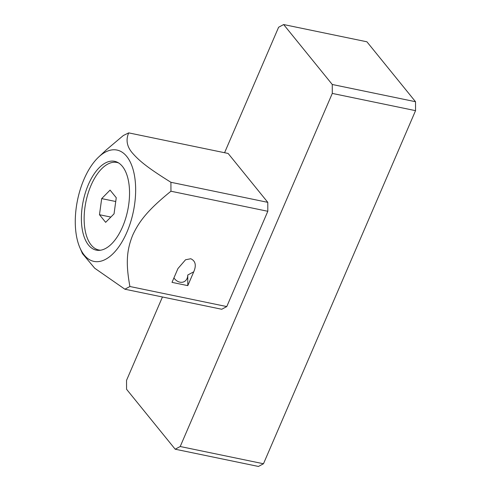 <?xml version="1.0" encoding="UTF-8"?>
<svg xmlns="http://www.w3.org/2000/svg" width="491" height="491" viewBox="0 0 491 491"><rect width="100%" height="100%" fill="white"/><g stroke="black" fill="none" stroke-linecap="round" stroke-linejoin="round"><path stroke-width="0.74" d="M332.284 93.419L415.546 110.659L263.477 463.756L180.215 446.515L332.284 93.419L332.26 84.483L415.521 101.723L366.906 41.79L283.645 24.55L278.612 27.244L224.577 152.719M415.546 110.659L415.521 101.723M98.697 157.003L106.363 149.829L123.351 135.504L128.722 132.877L228.131 153.456L267.785 202.347L267.81 211.283L226.774 306.568L221.742 309.262L124.88 289.211L94.708 268.215L82.457 253.626L79.904 247.759A56.852 28.496 -78.3 0 0 126.917 232.175A56.852 28.496 -78.3 0 0 131.84 165.713A56.852 28.496 -78.3 0 0 98.697 157.003A56.852 28.496 -78.3 0 0 84.01 179.283A56.852 28.496 -78.3 0 0 79.904 247.759M332.26 84.483L283.645 24.55M180.215 446.515L175.183 449.21L126.568 389.277L126.543 380.341L162.447 296.987M267.785 202.347L170.923 182.29C148.343 168.223 139.818 161.33 133.092 153.793C126.997 147.159 125.543 140.187 128.722 132.877M267.81 211.283L170.948 191.226L170.923 182.29M226.774 306.568L129.912 286.511C125.555 262.783 126.819 249.858 132.693 235.195C139.383 220.668 148.62 209.344 170.948 191.226M187.789 285.633L172.003 282.368L177.957 268.54L185.567 259.757L190.772 258.745C195.522 260.966 196.51 265.324 193.742 271.811L187.789 285.633L187.758 275.015L193.742 271.811M129.912 286.511L124.88 289.211M122.406 166.381A45.35 22.727 -78.3 0 0 114.655 161.324A45.35 22.727 -78.3 0 0 85.403 192.625A45.35 22.727 -78.3 0 0 88.521 245.07A45.35 22.727 -78.3 0 0 96.273 250.134A45.35 22.727 -78.3 0 0 125.524 218.826A45.35 22.727 -78.3 0 0 122.406 166.381M118.681 162.981A44.687 22.396 -78.3 0 0 116.926 162.466A44.687 22.396 -78.3 0 0 88.098 193.319A44.687 22.396 -78.3 0 0 91.173 244.997A44.687 22.396 101.7 0 0 98.808 249.98L100.195 250.269M100.624 250.207A44.687 22.396 101.7 0 1 98.808 249.98M110.076 190.109L101.686 198.603L99.477 214.72L105.657 222.343L114.047 213.843L116.257 197.726L110.076 190.109M101.686 198.603L115.741 201.513M99.477 214.72L110.856 217.077M263.477 463.756L258.444 466.45L175.183 449.21M173.924 277.906A9.317 7.433 61.8 0 0 179.89 282.159A9.317 7.433 61.8 0 0 184.266 281.595A9.317 7.433 61.8 0 0 187.758 275.015M116.926 162.466L118.313 162.754"/></g></svg>
